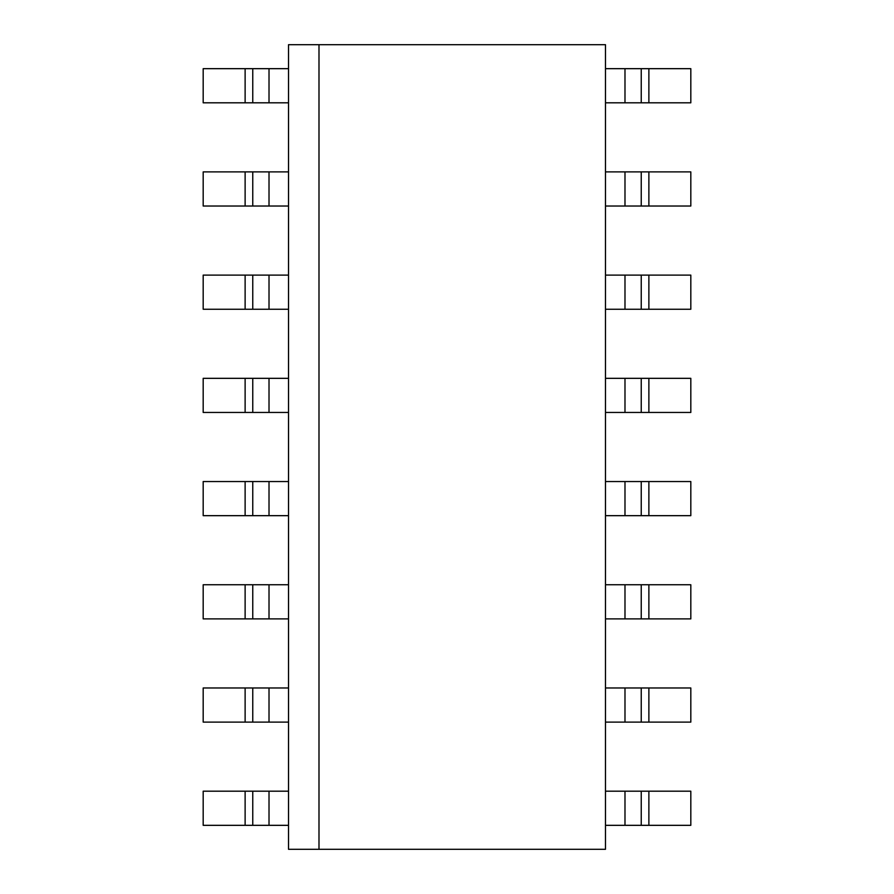 <?xml version="1.0" encoding="UTF-8"?>
<svg xmlns="http://www.w3.org/2000/svg" width="894" height="894" viewBox="0 0 894 894"><rect width="100%" height="100%" fill="white"/><g stroke="black" fill="none" stroke-linecap="round" stroke-linejoin="round"><path stroke-width="1.34" d="M318.99 44.7L288.516 44.7L288.516 849.3L318.99 849.3L318.99 44.7L605.484 44.7L605.484 849.3L318.99 849.3M648.876 515.67L690.816 515.67L690.816 481.542L648.876 481.542L648.876 515.67L641.244 515.67L641.244 481.542L648.876 481.542M624.984 515.67L624.984 481.542L641.244 481.542L641.244 515.67L605.484 515.67M624.984 481.542L605.484 481.542M288.516 515.67L203.184 515.67L203.184 481.542L288.516 481.542M252.756 481.542L252.756 515.67L252.756 481.542M648.876 412.458L690.816 412.458L690.816 378.33L648.876 378.33L648.876 412.458L641.244 412.458L641.244 378.33L648.876 378.33M624.984 412.458L624.984 378.33L641.244 378.33L641.244 412.458L605.484 412.458M624.984 378.33L605.484 378.33M288.516 412.458L203.184 412.458L203.184 378.33L288.516 378.33M252.756 378.33L252.756 412.458L252.756 378.33M648.876 618.894L690.816 618.894L690.816 584.754L648.876 584.754L648.876 618.894L641.244 618.894L641.244 584.754L648.876 584.754M624.984 618.894L624.984 584.754L641.244 584.754L641.244 618.894L605.484 618.894M624.984 584.754L605.484 584.754M288.516 618.894L203.184 618.894L203.184 584.754L288.516 584.754M252.756 584.754L252.756 618.894L252.756 584.754M648.876 309.246L690.816 309.246L690.816 275.106L648.876 275.106L648.876 309.246L641.244 309.246L641.244 275.106L648.876 275.106M624.984 309.246L624.984 275.106L641.244 275.106L641.244 309.246L605.484 309.246M624.984 275.106L605.484 275.106M288.516 309.246L203.184 309.246L203.184 275.106L288.516 275.106M252.756 275.106L252.756 309.246L252.756 275.106M648.876 722.106L690.816 722.106L690.816 687.978L648.876 687.978L648.876 722.106L641.244 722.106L641.244 687.978L648.876 687.978M624.984 722.106L624.984 687.978L641.244 687.978L641.244 722.106L605.484 722.106M624.984 687.978L605.484 687.978M288.516 722.106L203.184 722.106L203.184 687.978L288.516 687.978M252.756 687.978L252.756 722.106L252.756 687.978M648.876 825.33L690.816 825.33L690.816 791.19L648.876 791.19L648.876 825.33L641.244 825.33L641.244 791.19L648.876 791.19M624.984 825.33L624.984 791.19L641.244 791.19L641.244 825.33L605.484 825.33M624.984 791.19L605.484 791.19M288.516 825.33L203.184 825.33L203.184 791.19L288.516 791.19M252.756 791.19L252.756 825.33L252.756 791.19M648.876 206.022L690.816 206.022L690.816 171.894L648.876 171.894L648.876 206.022L641.244 206.022L641.244 171.894L648.876 171.894M624.984 206.022L624.984 171.894L641.244 171.894L641.244 206.022L605.484 206.022M624.984 171.894L605.484 171.894M288.516 206.022L203.184 206.022L203.184 171.894L288.516 171.894M252.756 171.894L252.756 206.022L252.756 171.894M648.876 102.81L690.816 102.81L690.816 68.67L648.876 68.67L648.876 102.81L641.244 102.81L641.244 68.67L648.876 68.67M624.984 102.81L624.984 68.67L641.244 68.67L641.244 102.81L605.484 102.81M624.984 68.67L605.484 68.67M288.516 102.81L203.184 102.81L203.184 68.67L288.516 68.67M252.756 68.67L252.756 102.81L252.756 68.67M245.124 481.542L245.124 515.67M269.016 515.67L269.016 481.542M245.124 378.33L245.124 412.458M269.016 412.458L269.016 378.33M245.124 584.754L245.124 618.894M269.016 618.894L269.016 584.754M245.124 275.106L245.124 309.246M269.016 309.246L269.016 275.106M245.124 687.978L245.124 722.106M269.016 722.106L269.016 687.978M245.124 791.19L245.124 825.33M269.016 825.33L269.016 791.19M245.124 171.894L245.124 206.022M269.016 206.022L269.016 171.894M245.124 68.67L245.124 102.81M269.016 102.81L269.016 68.67"/></g></svg>
